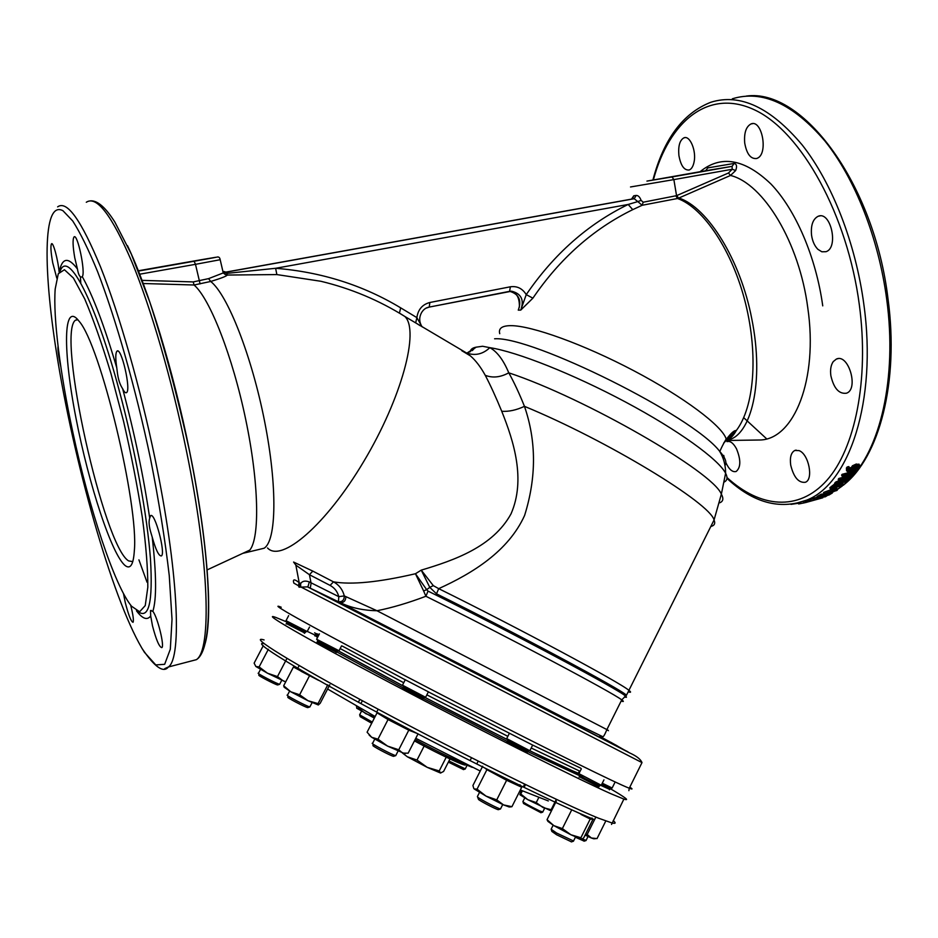 <?xml version="1.0" encoding="UTF-8"?>
<svg xmlns="http://www.w3.org/2000/svg" width="938" height="938" viewBox="0 0 938 938"><rect width="100%" height="100%" fill="white"/><g stroke="black" fill="none" stroke-linecap="round" stroke-linejoin="round"><path stroke-width="1.41" d="M856.265 466.397L858.247 466.327L858.153 467.183L852.255 470.02L853.709 467.534L856.265 466.397M852.712 468.508L856.054 467.183L856.746 468.402M856.054 467.183L857.285 466.198M853.134 467.007L856.933 465.248L859.583 465.248L859.525 466.843L857.144 468.941L851.892 471.028L847.26 471.486L847.108 469.199L849.523 467.769L848.304 470.301L851.047 470.325L853.134 467.007L852.419 465.799L856.218 464.052L859.185 464.509M848.28 469.317L850.356 469.106L852.419 465.799M850.356 469.106L851.047 470.325M846.568 470.794L846.404 467.992L847.19 466.983L848.808 466.573L849.523 467.769M847.19 466.983L847.893 468.191M839.58 479.705L852.044 476.481L851.141 477.536L837.704 483.293L848.409 480.514L847.624 481.311L835.219 484.536L836.379 483.305L848.702 478.028L838.842 480.584L839.58 479.705L838.935 478.427L851.399 475.214L852.044 476.481M838.842 480.584L838.209 479.295L838.935 478.427M835.219 484.536L834.609 483.234L835.77 482.015L836.379 483.305M835.77 482.015L839.662 480.362M846.451 479.564L847.788 479.224L848.409 480.514M837.353 485.204L838.889 485.098L837.622 486.67L832.686 487.959L837.353 485.204M836.215 485.567L837.036 485.345L837.622 486.67M834.457 485.872L838.173 484.36L840.448 484.231L839.018 486.306L843.614 485.11L830.4 489.073L834.457 485.872L833.859 484.559L834.961 483.985M830.4 489.073L829.837 487.748L833.859 484.559M840.577 484.43L843.039 483.785L843.614 485.11M835.312 490.445L833.272 491.852L825.276 493.798L835.312 490.445M824.174 493.798L832.721 490.574L837.47 489.765L836.966 490.457L823.67 494.455L823.658 492.438L832.182 489.237L837.001 488.581M823.611 494.314L823.658 492.438M826.87 495.862L813.903 499.649L825.604 496.448L826.87 495.862L826.53 494.842M825.276 495.416L825.604 496.448M813.903 499.649L813.469 498.277L817.315 497.128M814.196 497.949L814.641 499.321M790.98 504.363L798.496 503.249M798.426 502.967L798.66 503.952L803.936 502.944L822.802 497.785L805.508 502.592L805.132 501.209L806.492 500.833L806.879 502.217M810.338 499.426L804.933 500.833M809.787 501.291L809.377 499.907L813.598 498.711M810.256 499.579L810.678 500.962M806.492 500.833L809.412 500.036M826.097 494.736L832.088 493.13L829.051 494.971L827.328 495.416L830.189 494.162L828.817 494.103L817.573 497.902L821.36 495.745L822.802 495.37L819.906 497.046L823.165 496.19L825.897 494.185M822.614 494.842L823.611 494.291M822.696 494.818L823.165 496.19M817.573 497.902L817.104 496.53L820.856 494.385L822.298 494.009L822.802 495.37M820.856 494.385L821.36 495.745M828.571 494.162L828.805 494.818M827.128 494.619L827.398 495.381M827.058 494.643L827.328 495.416M855.151 471.275L856.429 470.946L853.568 474.651L852.29 474.98L853.369 473.631L844.997 475.789L842.781 477.43L842.852 475.554L854.119 472.646L855.151 471.275L854.565 470.184M855.655 469.727L856.429 470.946M842.254 476.34L841.585 475.085L842.183 474.3L853.451 471.404L854.284 470.29M853.451 471.404L854.119 472.646M842.183 474.3L842.852 475.554M842.136 476.176L842.781 477.43M851.798 474.03L852.29 474.98M723.644 443.076L736.271 430.577C754.129 407.151 758.479 355.877 745.569 303.466C732.707 251.361 703.735 207.767 677.529 198.493L642.12 205.281L632.751 209.643L628.167 204.461L637.805 201.588L634.205 198.727L631.509 199.126L225.8 272.114L226.609 272.067L226.82 273.392L275.62 268.291L276.851 274.576L227.324 275.045C226.421 276.229 220.876 278.375 210.698 281.47L194.072 285C209.96 298.671 232.624 356.428 245.744 419.638C258.958 482.859 259.955 537.814 249.801 550.09L247.597 552.212L242.848 553.314M428.361 691.904L533.394 745.452L532.667 745.089L529.888 750.611M425.606 697.286L402.472 685.197L405.275 679.745L404.548 679.382L429.123 692.209L428.385 691.857L425.664 697.157M299.034 582.779L299.539 584.011L300.617 583.6C302.364 580.985 305.272 580.434 309.341 581.947L338.794 596.65L338.454 601.715C342.253 602.055 344.211 600.132 344.305 595.923L376.982 610.744C363.944 610.509 352.254 608.082 341.901 603.439L307.5 586.883L299.058 587.176L298.401 585.699L299.046 582.897M312.811 571.113L333.482 581.853L330.082 585.406L309.434 574.713L295.857 565.133L293.582 562.05L312.811 571.113L309.434 574.713L311.099 583.307L310.255 588.173L340.037 602.524L584.057 728.263M77.655 319.483L75.45 320.21C56.28 333.494 103.778 546.491 128.612 560.901L132.786 561.628M125.446 565.778C112.056 555.695 88.829 484.829 76.001 418.219C62.893 351.387 62.928 300.043 79.038 321.183C100.272 344.516 138.93 505.125 134.322 550.899C133.442 564.453 130.476 569.413 125.446 565.778M123.499 593.59L125.211 602.325C128.494 615.07 131.109 621.73 133.032 622.304C133.888 620.569 133.102 614.836 130.663 605.104M150.701 615.961L152.495 625.857C156.177 639.892 159.296 647.15 161.84 647.63C164.748 646.388 157.478 616.77 152.847 611.353L150.49 610.579L150.701 615.961C147.196 620.569 142.459 618.846 136.467 610.79M151.17 533.616C149.048 526.851 148.556 521.68 149.693 518.093L150.561 515.748C154.723 511.327 165.956 553.619 161.395 555.929C158.827 556.152 155.767 549.891 152.214 537.122L151.17 533.616M117.238 371.507L116.781 367.825C115.386 358.527 115.456 352.969 116.992 351.152C121.354 346.626 131.367 390.349 126.501 392.635C125.469 393.245 124.179 391.932 122.632 388.695C119.841 384.545 118.047 378.823 117.238 371.507M82.274 276.651C85.804 272.735 77.526 233.011 74.043 236.927C72.543 239.296 72.777 246.225 74.747 257.727L77.432 268.972C78.452 274.975 79.965 277.636 81.969 276.945L82.274 276.651C92.874 295.493 104.376 325.885 116.781 367.825M59.141 272.196C58.109 260.037 53.138 241.582 51.508 243.81C50.429 245.873 50.84 252.205 52.727 262.816L56.784 278.129M60.794 366.535L59.88 362.396C58.25 354.154 57.64 348.772 58.062 346.239M91.525 506.883L89.52 499.813M728.064 441.388L727.02 441.646C730.198 440.684 733.375 443.076 736.518 448.833C740.997 459.89 740.879 467.441 736.178 471.474C732.508 472.447 729.072 469.504 725.871 462.645M724.136 457.345L723.737 455.411M790.711 465.131C789.702 457.416 791.062 452.526 794.803 450.463L798.988 450.592C808.767 453.816 813.809 479.67 805.296 482.284C798.578 483.035 793.724 477.313 790.711 465.131M830.869 375.716C830.071 369.807 830.869 365.093 833.249 361.599L836.403 359.043C848.609 353.286 858.95 389.188 846.51 393.198C839.018 394.218 833.8 388.391 830.869 375.716M811.522 234.969C810.713 225.19 812.941 218.953 818.194 216.256C830.892 210.675 838.947 247.96 825.956 251.701L821.84 251.783L817.866 249.309C814.501 245.85 812.378 241.066 811.522 234.969M744.702 142.963C743.951 132.903 746.073 126.548 751.092 123.898C762.008 119.22 768.433 153.386 757.529 158.147L756.743 158.487C750.705 159.226 746.695 154.055 744.702 142.963M678.889 155.38C678.08 146.011 679.769 140.149 683.978 137.816C689.969 135.107 696.559 150.971 694.061 162.075C693.112 166.472 691.494 169.11 689.196 170.001C684.177 170.493 680.742 165.627 678.889 155.38M333.588 600.32L350.413 608M610.638 742.193L627.897 751.995M617.181 745.816L599.816 736.389L617.181 745.816M547.03 709.503L528.657 699.842L547.03 709.503M443.557 656.025L424.715 646.528L443.557 656.025M356.733 611.201L338.219 602.184L356.733 611.201M72.801 432.09C60.337 374.344 52.997 317.63 55.201 288.974L58.285 273.755L64.429 269.722L73.41 278.035L84.737 298.952C93.214 318.92 101.949 343.765 110.942 373.5L123.582 421.361C131.297 454.871 137.546 486.904 142.342 517.459C146.058 545.834 147.887 569.085 147.817 587.223L145.249 605.573L139.633 611.764L131.555 606.229C114.471 585.652 89.145 508.642 72.801 432.09M142.013 280.368L193.228 281.916L194.072 285L143.197 283.511M340.166 648.545L403.727 682.747M426.849 694.847L507.845 736.33M531.201 747.996L580.083 771.306M318.158 634.229C314.734 632.962 314.805 633.502 318.369 635.858M342.323 646.094L405.239 679.816M533.405 745.44L580.763 768.187M710.828 526.464C714.439 525.643 715.518 523.486 714.053 520.004L626.49 695.199C621.015 689.395 518.245 634.358 436.498 593.813L438.703 588.654C519.066 628.354 620.569 682.829 628.976 690.391C631.262 692.174 631.075 692.678 628.425 691.904M499.743 333.694C498.313 328.394 501.994 325.721 510.788 325.65C531.447 325.521 583.647 344.281 633.807 370.733C684.025 397.161 722.389 426.075 726.188 438.996L726.305 439.359C731.077 433.039 734.395 430.12 736.271 430.577C733.622 435.302 730.866 438.292 727.982 439.582M468.449 352.582L476.176 347.166L482.589 346.263L489.835 347.67C497.117 351.621 503.425 360.004 508.771 372.82C513.907 381.954 519.148 393.128 524.459 406.342C536.442 441.083 536.489 477.454 524.6 515.454C508.349 551.321 472.506 573.294 438.703 588.654L433.309 585.64L421.244 570.14C454.297 560.256 492.931 546.842 511.034 513.848C525.937 479.623 513.778 441.282 501.736 411.278C495.991 397.278 490.492 385.295 485.251 375.306C480.584 366.828 475.613 360.356 470.372 355.865L461.836 350.73M726.938 440.473L760.249 439.992C793.994 439.16 818.358 379.62 807.77 307.77C799.328 242.543 763.52 183.578 730.514 175.453L728.463 173.002L732.226 169.262L732.074 166.354L705.657 170.739L707.78 167.89L734.161 163.435C736.682 164.009 737.198 166.366 735.685 170.505L730.514 175.453L678.878 198.012C707.944 207.415 740.621 260.471 751.713 318.486C764.705 382.305 751.033 436.322 727.396 440.086M420.212 325.709L415.933 323.024M330.082 585.406C334.549 587.821 337.457 591.573 338.794 596.65L344.305 595.923C342.64 589.568 339.028 584.878 333.482 581.853C351.516 584.96 378.835 582.252 415.452 573.739L421.244 570.14L429.78 587.364L426.661 589.65L428.045 591.104C509.709 631.391 620.135 690.298 625.54 696.102C627.1 697.368 626.736 697.649 624.462 696.934M632.751 209.643C593.226 228.989 559.939 258.489 532.89 298.167L520.742 310.103L518.268 310.138L519.418 306.878C519.511 297.053 516.263 291.87 509.697 291.331C518.995 294.098 521.845 300.371 518.268 310.138M226.609 272.067L634.205 198.727L636.234 195.421C638.274 195.432 639.892 197.086 641.1 200.38L643.198 202.209L676.556 195.667L673.871 179.604L630.512 186.967M632.552 198.68L633.771 195.796L636.234 195.421M193.228 281.916L208.576 278.633L223.256 272.935L223.654 271.621L226.82 273.392L227.324 275.045L225.237 274.517L223.783 272.466M678.467 198.176L676.884 195.526L678.467 198.176L677.529 198.493L675.876 195.901M621.167 701.014C623.887 701.941 624.075 701.565 621.73 699.877C613.089 692.819 505.172 635.565 425.899 596.263C408.452 602.876 392.154 607.707 376.982 610.744L606.886 729.588C609.407 730.995 609.348 731.065 606.71 729.823M423.636 590.987L415.452 573.739L426.661 589.65L423.636 590.987L425.899 596.263L428.045 591.104M436.498 593.813L429.78 587.364L433.309 585.64M485.251 375.306C492.626 378.19 500.458 377.357 508.771 372.82C584.362 397.724 713.173 471.99 721.357 494.162L714.053 520.004C710.265 503.214 606.792 440.262 524.459 406.342C516.31 410.129 508.736 411.77 501.736 411.278M465.869 352.618L467.605 353.333C475.742 355.842 483.152 353.954 489.835 347.67C516.686 351.715 572.895 373.922 625.494 402.003C678.115 430.073 718.567 459.374 725.613 473.233C727.911 477.723 727.302 480.713 723.784 482.214M466.948 353.087L476.176 347.166C472.482 347.834 470.513 349.37 470.266 351.785M345.888 596.838C345.653 600.977 343.707 602.876 340.037 602.524L565.11 718.367L602.724 736.682C603.415 737.022 604.811 734.653 606.886 729.588L621.73 699.877L626.49 695.199M510.378 286.793C517.143 285.856 522.431 288.47 526.241 294.626C553.854 254.186 587.833 224.135 628.167 204.461L275.62 268.291C321.288 271.961 362.983 285.152 400.678 307.852L416.871 317.619C418.067 309.493 422.393 304.451 429.85 302.493L510.378 286.793L509.592 291.343L429.241 307.089L429.85 302.493M532.89 298.167L526.241 294.626L520.742 310.103C524.401 300.008 521.364 293.711 511.644 291.202L509.826 291.296M415.686 322.871L416.871 317.619L421.596 326.002C419.122 321.582 419.098 317.126 421.537 312.647C423.484 309.423 426.063 307.57 429.276 307.078L426.169 308.133M421.596 326.002L422.241 326.928M643.198 202.209L642.12 205.281L637.805 201.588L641.1 200.38M295.857 565.133L299.034 581.853M299.105 583.26L298.401 585.699L293.852 583.131C292.586 579.051 294.309 578.852 299.023 582.533M300.617 583.6L300.735 586.907L641.991 762.606L629.281 788.225C632.728 789.538 632.904 789.175 629.82 787.134M309.341 581.947L307.852 587.036L627.968 751.842M641.991 762.606C640.701 759.299 636.644 756.098 629.797 753.003L310.337 588.232M707.78 167.89L705.657 170.739L646.939 181.104L672.007 176.954L673.871 179.604L732.226 169.262L735.685 170.505M672.007 176.954L732.074 166.354L734.161 163.435M631.509 199.126L633.771 195.796M286.348 623.571L304.604 632.927M316.974 642.307L336.296 652.238M402.848 688.386L422.862 698.704M507.095 741.782L527.097 752.135M579.309 776.711L598.585 786.724M600.097 785.047L609.63 789.374M314.945 635.518L317.572 637.394M424.234 697.016C481.686 727.044 543.735 758.045 567.256 768.609L578.981 773.498M337.844 650.573L403.68 686.229M527.437 751.455L579.79 775.773M316.95 639.61L317.783 640.384M336.531 651.781L403.117 687.871M423.05 698.329L507.27 741.442M528.973 750.388L579.004 773.85M334.374 648.733L403.68 686.311M424.152 697.051L507.904 739.918M287.075 622.082L275.866 617.45C259.169 611.295 303.76 637.289 389.551 682.536C475.167 727.724 576.858 778.681 610.849 793.7L623.887 799.094C630.113 801.075 625.494 797.558 610.052 788.541M579.954 771.575L579.344 771.235M315.145 635.132L307.254 631.38M520.332 789.984L548.308 800.946M327.596 689.02L375.165 716.526M415.769 738.288L480.233 771.024M424.48 745.417L417.011 760.05L427.212 767.343L407.35 756.79L402.508 753.05M417.011 760.05L407.35 756.79M450.615 757.681L443.604 771.446L440.508 773.018L427.212 767.343L439.23 770.942L446.652 756.368M440.696 773.029L439.23 770.942M593.777 838.771L591.409 838.021L597.037 838.595L605.714 821.137M585.101 835.113L591.409 838.021L587.176 834.503L585.582 834.152M595.853 817.08L587.176 834.503M584.198 841.152L575.381 837.224M582.322 839.064L586.121 840.342M602.278 783.218L612.151 787.99M540.968 812.718L523.521 803.514L523.052 801.955M524.741 797.933L522.9 801.58C524.049 802.916 529.583 806.012 539.491 810.854L542.785 811.968M463.513 769.582L448.352 762.113M448.939 760.976L465.271 768.855M371.694 723.257L360.215 716.702L359.77 715.202M361.458 711.285L359.629 714.838L372.304 722.084M314.629 632.775L315.778 633.56M277.847 684.892L277.66 684.963C275.666 684.869 255.828 674.457 259.169 675.254L258.7 673.695M260.506 669.392L258.513 673.203C254.972 672.394 277.214 684.06 279.653 684.283L279.77 684.06M288.658 615.621L286.02 620.675L307.172 631.532M307.992 707.545L307.77 707.615C305.542 707.51 284.507 696.418 288.212 697.286L287.732 695.691M289.596 691.107L287.509 695.105C283.604 694.226 307.136 706.642 309.88 706.9L310.021 706.619M319.412 633.865L316.61 639.235L339.017 650.749M393.808 756.251L393.585 756.321C391.263 756.251 369.513 744.643 373.359 745.546L372.878 743.904M374.743 739.156L372.632 743.271C368.575 742.38 392.905 755.348 395.754 755.582L395.906 755.289M498.535 809.611L498.336 809.682C496.882 809.74 481.71 801.967 478.556 799.551L477.641 797.148M479.494 792.422L477.407 796.55L477.934 797.382C481.499 800.091 498.653 808.896 500.493 808.955L500.634 808.673M509.346 733.364L506.696 738.605L529.829 750.717M571.476 841.855L556.621 834.761L551.837 831.42L551.333 829.755M553.139 825.217L551.134 829.227L556.633 833.038L573.505 840.976M581.326 768.82L578.91 773.651L601.258 785.258M521.458 790.488L519.887 794.709L527.801 799.668L550.031 810.444M538.658 797.792L536.243 802.6L543.02 807.559L551.134 809.74L550.184 810.444M556.34 799.328L551.134 809.74M524.647 784.145L523.826 785.774M519.887 794.709L520.778 794.005L527.801 799.668L536.243 802.6M525.526 784.578L524.717 786.185M522.349 790.886L520.778 794.005M465.506 764.564L472.306 767.366M460.933 762.324L463.677 763.684M471.533 757.74L470.372 760.015M468.93 765.455L472.177 767.366M478.192 761.105L477.055 763.344M356.745 708.225L374.332 718.133M359.864 699.373L358.867 701.296M356.452 706.103L356.839 708.342L358.586 708.096L365.773 713.677L374.86 717.113M362.385 700.733L361.365 702.703M358.902 707.486L358.586 708.096M378.178 709.222L377.076 711.356M268.362 649.26L259.111 666.93L255.84 666.484L267.518 673.226L285.68 681.903M263.273 645.684L254.128 663.143L255.84 666.484M259.111 666.93L267.518 673.226L277.472 676.579L283.229 680.894L285.762 681.738M286.711 658.875L277.472 676.579M299.163 665.558L298.366 667.082M309.446 675.911L299.632 694.777L290.815 691.81L284.179 687.237L283.675 685.748L293.43 667.024L318.639 680.378L301.415 671.456L294.978 667.117M283.675 685.748L290.815 691.81L308.063 700.756L318.299 704.966M293.43 667.024L294.684 667.094M299.632 694.777L308.063 700.756L318.052 703.582L318.345 704.954L320.221 703.242L329.824 684.717M327.784 684.822L318.052 703.582M414.924 732.519L398.416 724.863L380.218 714.205M377.979 739.156L387.535 746.085L371.671 737.28L377.979 739.156L388.039 719.552L408.78 730.163L398.756 749.767L387.535 746.085L404.536 753.566M369.15 735.087L371.671 737.28L367.086 732.215L377.053 712.845L380.253 714.135M388.039 719.552L377.053 712.845M398.756 749.767L402.648 753.108L408.147 753.191L418.055 733.821L408.78 730.163M506.626 780.275L521.704 787.252L519.582 785.622L514.2 783.781L496.741 774.964L484.758 767.964L486.904 769.676L477.055 789.163L486.06 796.128L496.741 799.868L506.626 780.275L486.904 769.676M521.704 787.252L511.925 806.692L503.554 804.91L509.182 806.961M496.741 799.868L503.554 804.91L486.06 796.128L474.159 788.928L477.055 789.163M473.819 788.541L472.916 785.493L482.648 766.264M511.925 806.692L510.413 806.903M591.573 818.909L571.734 809.811L562.366 828.582L570.867 834.738L580.903 837.751L590.213 819.026L580.985 814.43M590.213 819.026L592.945 819.355L583.753 837.833L581.56 839.346L570.867 834.738L553.889 825.663L562.366 828.582M547.042 819.671L547.909 821.371L553.889 825.663L547.042 819.671L556.34 801.087M581.56 839.346L580.903 837.751M857.567 466.174L858.153 467.183M852.478 468.848L853.041 469.832M856.218 464.052L856.933 465.248M850.625 467.616L851.329 468.836M846.404 467.992L847.108 469.199M858.868 464.052L859.583 465.248M837.751 485.11L838.209 486.142M831.431 486.318L832.018 487.643M839.967 483.305L840.378 484.184M828.993 492.028L829.344 492.966M832.932 490.961L833.272 491.852M832.182 489.237L832.721 490.574M803.573 501.56L803.936 502.944M800.055 502.522L800.349 503.694M823.247 494.49L823.728 495.862M732.32 98.807C762.09 89.626 792.973 103.708 824.971 141.063C855.022 178.595 878.707 238.51 886.727 299.457C897.408 378.471 879.996 450.803 848.374 480.455M847.424 481.37L843.497 484.84M841.961 486.072L837.329 489.401M832.205 493.165L831.983 492.556L835.524 490.609M652.895 180.049C663.67 139.059 683.005 113.123 710.875 102.242C740.105 93.108 770.567 107.378 802.248 145.027C832.029 182.84 855.655 243.141 863.851 304.404C877.37 401.347 848.996 484.078 806.645 500.142L793.841 503.941M208.576 278.633L210.698 281.47C227.582 294.626 251.736 355.877 264.61 421.408C277.589 486.974 276.452 540.898 264.082 548.238L259.275 549.398M399.682 313.257L404.899 316.505C419.638 330.563 401.827 397.818 363.792 461.414C325.932 525.174 281.353 563.081 267.529 547.98M465.998 352.676L404.899 316.505C378.975 300.266 350.953 288.517 320.855 281.271L276.851 274.576M138.414 271.07L194.131 261.245C231.709 254.62 217.03 256.895 181.468 263.179L138.296 270.789M194.131 261.245L195.491 264.328L139.645 274.213M220.196 259.72L195.491 264.328L200.087 283.897M60.243 270.836C68.146 249.66 95.242 300.488 119.372 391.017C135.178 449.759 147.289 515.947 150.467 558.989C153.011 602.313 148.825 619.807 137.898 611.47M57.64 206.864C66.938 200.064 81.278 220.196 100.671 267.248C119.384 314.359 140.137 386.902 154.876 457.885C178.443 570.527 182.195 657.866 168.383 666.988L164.725 668.642M150.455 458.412C158.909 501.255 165.17 540.347 169.262 575.662L172.017 619.361L170.317 649.237L164.666 664.303L155.778 664.925L144.464 652.344C115.151 606.769 76.459 473.432 57.898 361.282C42.937 271.399 42.456 199.595 62.952 210.722L72.73 220.969C80.269 232.73 88.535 249.578 97.552 271.528C115.96 319.213 135.729 388.684 150.455 458.412M86.296 202.268C96.602 195.35 111.786 215.201 131.836 261.819C151.147 308.496 172.076 380.476 186.474 451.049C209.549 562.988 211.636 650.186 196.382 659.672L190.156 661.29M127.486 245.686C148.45 289.467 173.284 370.569 189.335 450.006C208.13 541.554 213.207 619.537 204.625 645.18M147.02 582.205L138.93 559.857M80.785 283.1L80.41 276.816M766.663 438.855L743.693 417.668M653.364 179.967C668.993 121.295 708.659 87.832 755.055 110.109C801.287 131.941 847.506 214.673 859.36 305.014C869.35 380.148 854.952 448.903 826.788 480.42C798.461 511.949 759.874 507.704 726.985 477.524M700.041 171.736C720.912 154.676 744.549 158.768 770.954 184.012C795.612 209.737 816.025 257.071 822.743 305.87M354.13 609.864L337.352 601.211M599.441 737.139L583.682 729.014M333.623 600.25L323.927 595.255M300.852 583.389L300.137 583.061M281.224 607.226C275.538 604.963 277.191 606.487 286.16 611.811C307.934 624.72 384.697 665.628 467.018 707.932C549.363 750.271 617.157 783.687 629.281 788.225L628.87 790.664M725.004 465.377C727.138 462.528 725.309 457.767 719.516 451.108C692.479 415.909 532.057 336.039 494.596 338.782M726.188 438.996C719.481 450.545 720.407 451.553 719.516 451.108C723.585 457.674 725.613 465.049 725.613 473.233L721.357 494.162C723.761 498.535 723.221 501.408 719.751 502.78M734.56 433.368L732.66 432.219M122.632 388.695C134.568 433.462 143.596 476.598 149.693 518.093M152.214 537.122C156.47 574.466 156.681 599.206 152.847 611.353M59.223 272.067C62.037 257.622 68.111 256.59 77.432 268.972M676.884 195.526L728.463 173.002M400.678 307.852L399.436 313.104M299.539 584.011L299.058 587.176M264.082 639.927C246.753 634.92 290.651 662.392 376.326 708.225C461.813 754 564.019 804.382 598.655 818.229L612.033 822.989C615.703 823.857 616.102 823.06 613.229 820.586M264.106 643.656C250.071 640.455 295.54 668.724 379.21 713.443C462.692 758.103 560.76 806.293 594.622 819.695M466.256 764.118L465.823 764.071C462.176 763.579 435.689 750.81 415.112 739.59M462.868 763.098C473.069 770.11 441.13 755.524 414.444 740.891M601.75 784.262L610.169 788.319M315.649 633.748L315.461 634.51L318.216 636.152M287.075 621.437L286.911 622.504L305.167 631.872M317.759 640.079L317.548 641.182L336.894 651.124M403.657 686.088L403.446 687.226L423.472 697.544M507.88 739.472L508.255 741.114L527.695 750.986M580.024 774.46L579.872 775.597L584.796 778.481L599.159 785.61M859.654 465.307L858.938 464.111M840.448 484.231L840.014 483.281M837.47 489.765L836.942 488.417M814.852 499.462L816.365 499.075M824.514 496.941L825.745 496.612M726.962 478.38C753.191 502.815 779.748 510.061 806.645 500.142L813.492 498.348M225.8 272.114L223.994 271.504L225.237 274.517L223.256 272.935L220.207 259.814C219.809 257.422 218.648 256.531 216.748 257.153M151.229 610.404L150.49 610.579M151.253 515.595L150.572 515.748M117.719 351.011L116.992 351.152M794.814 450.463L796.174 450.123M836.403 359.031L838.185 358.621M818.206 216.244L820.07 215.892M751.092 123.898L752.675 123.64M683.99 137.804L685.197 137.605M599.816 736.389L599.394 737.233M528.657 699.842L528.27 700.592M424.715 646.528L424.422 647.114M444.108 656.494L443.803 657.092M357.097 611.494L356.71 612.233M77.901 319.752L75.45 320.21M90.634 200.838C97.622 200.498 105.689 207.568 114.846 222.048L131.332 254.116L149.775 301.919C164.56 347.658 177.739 397.079 189.312 450.181C211.847 561.241 214.908 648.463 196.382 659.672L168.383 666.988C163.447 673.308 154.653 667.106 141.978 648.381M249.801 550.09L207.052 569.941M835.864 490.41L836.743 489.859M837.353 489.472L842.289 485.99M843.555 484.981C879.105 457.697 899.284 382.294 888.04 299.058C874.345 183.508 802.588 87.949 746.296 96.086M264.082 548.238L247.597 552.212M472.283 350.601L475.285 347.353M735.228 432.348L733.891 431.433M583.635 729.107L584.139 728.099M511.632 291.202L429.276 307.078M295.458 563.973L295.775 565.098M578.324 773.287L579.45 771.036M611.541 824.443L623.887 799.094M465.881 763.931L465.823 764.071C463.947 764.611 466.702 766.663 462.915 763.122M593.66 838.783L595.466 838.701M584.057 841.187L586.051 840.542M612.115 788.072L614.648 782.972M609.442 789.761L611.388 787.768M586.016 840.542L588.02 836.508M540.851 812.754L542.727 812.144M542.703 812.132L544.615 808.31M463.384 769.617L465.213 769.019L467.065 765.302M314.758 635.87L315.426 634.569M277.66 684.963L279.688 684.294M307.125 631.626L309.528 627.03M306.445 631.333L304.393 633.338M286.137 623.969L286.864 622.586M279.653 684.283L281.763 680.249M307.77 707.615L309.927 706.9M338.97 650.866L341.573 645.836M338.243 650.562L336.062 652.696M316.727 642.765L317.501 641.287M309.88 706.9L312.096 702.632M393.585 756.321L395.813 755.594M424.844 696.969L422.616 699.185M402.601 688.879L403.399 687.331M395.754 755.582L398.017 751.162M498.336 809.682L500.552 808.955M526.851 752.616L529.044 750.4M506.86 742.263L507.634 740.715M500.493 808.955L502.721 804.534M571.312 841.914L573.435 841.222L575.51 836.966M601.211 785.352L603.943 779.877M598.374 787.17L600.449 785.036M579.098 777.156L579.825 775.679M404.301 753.577L405.286 753.531M520.027 784.743L519.429 785.938M508.994 806.973L510.94 806.879M592.019 818.006L591.444 819.167"/></g></svg>

